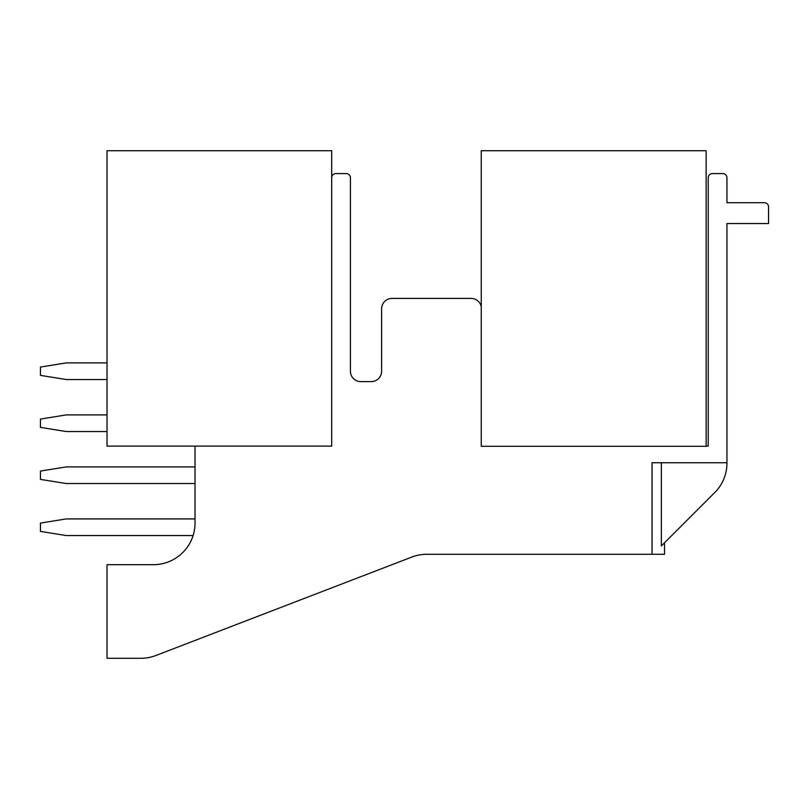 <?xml version="1.0" encoding="UTF-8"?>
<svg xmlns="http://www.w3.org/2000/svg" width="809" height="809" viewBox="0 0 809 809"><rect width="100%" height="100%" fill="white"/><g stroke="black" fill="none" stroke-linecap="round" stroke-linejoin="round"><path stroke-width="1.21" d="M331.69 446.103L331.69 150.707L107.021 150.707L107.021 446.103L331.69 446.103M706.146 150.707L481.264 150.707L481.264 446.315L706.146 446.315L706.146 150.707M195.02 446.103L195.02 523.069A41.613 41.613 0 0 1 153.407 564.682L107.021 564.682L107.021 658.293L140.877 658.293A41.815 41.815 0 0 0 155.854 655.512L411.832 557.057A41.815 41.815 0 0 1 426.808 554.276L652.054 554.276L652.054 462.748L726.947 462.748L726.947 223.517L768.55 223.517L768.55 206.871A4.166 4.166 0 0 0 764.394 202.715L726.947 202.715L726.947 177.747A4.166 4.166 0 0 0 722.781 173.591L712.385 173.591A4.166 4.166 0 0 0 708.219 177.747L708.219 446.103L706.146 446.103M331.69 177.747A4.166 4.166 0 0 1 335.856 173.591L346.252 173.591A4.166 4.166 0 0 1 350.408 177.747L350.408 371.21A10.406 10.406 0 0 0 360.814 381.615L371.21 381.615A10.406 10.406 0 0 0 381.615 371.21L381.615 308.816A10.406 10.406 0 0 1 392.021 298.41L471.071 298.41A10.406 10.406 0 0 1 481.264 306.742M195.02 518.913L66.247 518.913L40.45 523.079L40.45 531.402L66.247 535.558L193.098 535.558A41.613 41.613 0 0 1 153.407 564.682M411.832 557.057A41.815 41.815 0 0 1 426.707 554.276M664.533 542.778L664.533 554.276L652.054 554.276M661.357 462.748L661.357 545.954C665.483 541.828 665.483 541.828 661.357 545.954L661.732 545.59M726.947 462.748A41.603 41.603 0 0 1 714.762 492.55L661.357 545.954M107.021 362.897L66.247 362.897L40.45 367.053L40.45 375.376L66.247 379.532L107.021 379.532M107.021 414.906L66.247 414.906L40.45 419.062L40.45 427.385L66.247 431.541L107.021 431.541M195.02 466.904L66.247 466.904L40.45 471.071L40.45 479.393L66.247 483.549L195.02 483.549"/></g></svg>
